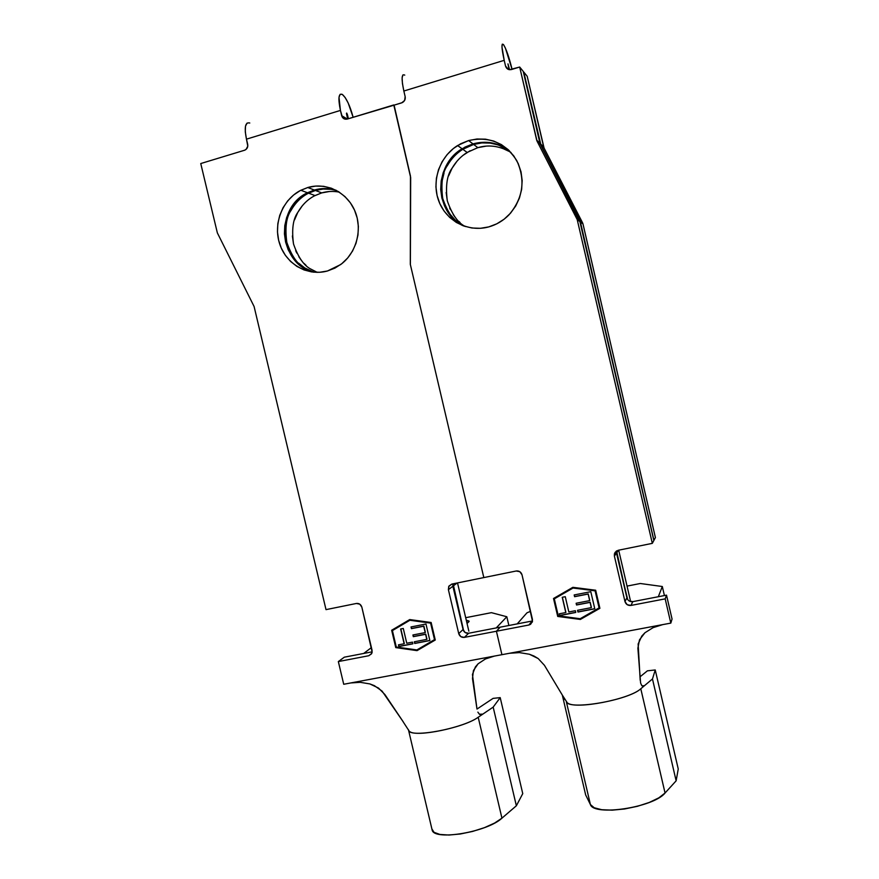<?xml version="1.0" encoding="UTF-8"?>
<svg xmlns="http://www.w3.org/2000/svg" width="879" height="879" viewBox="0 0 879 879"><rect width="100%" height="100%" fill="white"/><g stroke="black" fill="none" stroke-linecap="round" stroke-linejoin="round"><path stroke-width="1.32" d="M468.617 140.563C489.273 136.025 505.337 142.75 516.819 160.725C525.719 180.294 523.06 198.379 508.864 214.97C503.118 220.783 496.415 224.76 488.768 226.903L496.778 223.826L504.128 219.201L510.512 213.19L515.687 206.027L519.456 197.984L521.643 189.37L522.17 180.525L521.016 171.801L518.214 163.538L513.885 156.066L508.205 149.672L501.393 144.606L493.712 141.058L485.472 139.168L477 139.003L468.617 140.563L460.651 143.771L453.399 148.507L447.147 154.572L442.104 161.736L438.489 169.724L436.402 178.239L435.929 186.941L437.094 195.523L439.841 203.642L444.071 211.015L449.619 217.355L456.3 222.42L463.837 226.024L471.979 228.013L480.384 228.309L488.768 226.903C468.397 232.539 446.334 221.101 438.863 201.291C431.215 181.557 439.434 156.836 457.607 145.518L468.617 140.563L472.946 143.892L468.617 140.563M509.029 150.452C498.096 142.574 486.065 140.387 472.946 143.892L462.09 148.771C433.677 165.131 434.215 211.817 462.75 225.606M505.875 148.441L509.337 150.738L498.327 144.947L490.218 143.09L481.89 142.914L473.649 144.442C484.406 141.255 495.152 142.596 505.875 148.441M511.018 152.506L509.589 151.617C499.008 145.848 488.427 144.53 477.813 147.65L473.649 144.442L465.815 147.584M526.971 612.817L517.182 623.903L526.971 612.817L530.553 611.312L526.971 612.817M404.714 75.1L404.758 75.122C401.582 73.495 401.285 78.791 403.846 91.02L405.164 96.657C405.582 99.239 404.648 101.217 402.351 102.59L393.858 105.227L410.669 177.569L410.372 264.623L483.824 577.58L410.372 264.623L410.669 177.569L393.858 105.227L401.703 102.854L404.615 100.459L405.164 96.657L403.846 91.02L504.205 60.332L505.546 66.079L507.743 69.122L509.545 69.716L507.974 63.881L509.117 69.65L507.974 63.892L509.523 69.705L519.687 67.035L537.069 141.189L577.206 219.574L652.317 543.354L653.844 540.497L579.887 221.585L577.206 219.574L652.317 543.354L618.124 550.298L615.025 552.408L614.399 556.099L624.969 601.544L627.177 604.675L630.946 605.433L665.183 598.863L670.809 623.112L662.733 624.617L670.809 623.112L672.05 619.036L666.513 595.149L665.183 598.863L670.809 623.112L672.05 619.036L666.513 595.149L632.792 601.643L629.045 600.884M249.735 122.994L249.779 123.016C245.23 121.895 244.12 127.279 246.472 139.157L247.691 144.321C248.109 147.068 247.131 149.012 244.769 150.177L200.753 163.549L217.355 232.891L254.097 306.507L326.01 609.63L254.097 306.507L217.355 232.891L200.753 163.549L244.494 150.265L246.054 149.419L247.79 146.2L246.472 139.157L340.426 110.424L342.425 117.401L343.766 118.643L347.249 119.072L393.792 104.942L410.46 176.075L410.306 264.326L483.824 577.58L451.828 584.074L448.938 586.095L448.389 589.666L458.728 633.605L460.827 636.638L464.365 637.385L468.628 633.254L500.217 627.166L496.415 631.243L501.92 654.69L509.49 653.273L501.92 654.69L496.415 631.243L528.883 625.013L530.586 624.31L532.509 621.266L522.005 574.778L519.852 571.713L516.226 570.998L483.824 577.58L516.226 570.998C519.126 570.702 521.049 571.965 522.005 574.778L532.443 619.387L532.311 622.046L528.883 625.013L496.415 631.243L500.217 627.166L532.224 621.003L500.217 627.166L496.415 631.243L501.92 654.69L494.361 656.097L501.92 654.69L496.415 631.243L464.365 637.385L496.415 631.243L500.217 627.166L468.628 633.254L465.134 632.517L463.068 629.529L452.817 584.381M595.105 590.853L599.093 607.96L580.195 618.728L558.275 615.827L554.308 598.852L573.031 588.04L595.193 590.721L573.13 587.919L554.308 598.852L573.13 587.919L595.105 590.853L599.093 607.96L595.193 590.721L573.13 587.919L554.308 598.852L558.275 615.827L580.195 618.728L599.181 607.828L595.105 590.853M568.834 611.971L565.274 596.698L562.23 597.291L565.801 612.553L559.297 613.806L559.703 615.553L575.767 612.454L575.36 610.707L568.834 611.971L565.274 596.698L562.23 597.291L565.801 612.553L559.297 613.806L559.703 615.553L575.767 612.454L575.36 610.707L568.834 611.971M590.798 591.688L574.185 594.951L574.591 596.698L588.139 594.05L589.677 600.621L576.13 603.258L576.536 605.005L590.084 602.379L591.303 607.631L577.536 610.29L577.942 612.037L594.786 608.795L590.798 591.688L574.185 594.951L574.591 596.698L588.139 594.05L589.677 600.621L576.13 603.258L576.536 605.005L590.084 602.379L591.303 607.631L577.536 610.29L577.942 612.037L594.786 608.795L590.798 591.688M621.607 401.011L653.811 540.365L655.404 537.585L582.986 223.936L544.079 148.079L527.191 76.264L523.763 72.045L540.915 144.969L580.415 221.991L653.921 540.343L655.404 537.585L582.986 223.936L580.415 221.991L621.607 401.011M444.038 173.075L442.005 181.437L441.555 189.996M449.587 213.663L455.058 219.893L461.629 224.881C454.003 221.508 447.697 212.696 442.708 198.423C440.775 183.293 442.412 172.229 447.598 165.23C451.575 158.451 456.651 153.144 462.815 149.298L473.649 144.442L477.813 147.65L485.944 146.156M627.683 599.566L616.498 553.056L626.903 597.819L624.969 601.544L614.399 556.099L616.498 553.078L614.399 556.099L614.41 553.825L618.124 550.298L652.317 543.354L653.844 540.497L579.887 221.585L540.354 144.42L523.247 71.408L519.687 67.035L511.468 69.529C508.512 70.089 506.535 68.936 505.546 66.079L504.205 60.332C501.502 47.884 501.272 42.642 503.502 44.609C506.172 48.839 509.04 57.08 512.083 69.342L505.392 48.081L503.48 44.576L502.272 44.192L501.975 47.026L504.205 60.332L403.846 91.02L402.439 83.516L402.121 77.846L402.923 74.902M460.772 224.486L454.201 219.497L448.729 213.245L444.554 205.994L441.851 197.984L440.709 189.545L441.181 180.964L443.236 172.592L446.807 164.725L451.773 157.682L457.937 151.704L465.09 147.046L472.946 143.892M489.548 142.53L497.668 144.398M640.582 682.807L637.879 648.186L639.483 639.846L644.944 632.748L653.042 627.661L662.733 624.617L509.49 653.273L519.423 652.603L529.367 654.24L538.179 658.547L544.442 665.315L562.428 695.278M553.517 598.489L557.715 616.443L580.36 619.442L599.896 608.323L595.676 590.227L572.866 587.326L553.517 598.489L572.866 587.326L595.676 590.227L599.896 608.323L580.36 619.442L599.874 608.246L580.36 619.442L557.715 616.443L580.448 619.299L557.715 616.443L553.517 598.489M459.992 222.431L458.882 221.398M454.882 216.904L453.256 214.619M450.411 209.62L449.663 207.971M448.62 175.844L452.136 168.12C447.015 174.998 445.4 185.898 447.301 200.808L446.169 192.501M477.813 147.65L467.145 152.441C461.057 156.22 456.058 161.439 452.136 168.12L457.003 161.187M463.068 155.319L470.1 150.748M502.14 148.166L509.589 151.617M630.276 600.027L618.684 550.177L630.276 600.027M616.575 550.902L627.309 598.94L616.608 552.913L618.475 550.221L616.608 552.913L616.575 550.902M508.436 69.452L505.546 66.079L508.436 69.452M523.763 72.045L527.191 76.264L543.672 146.969L540.497 143.837L523.763 72.045M519.687 67.035L523.247 71.408L539.948 143.288L536.651 140.047L519.687 67.035M540.915 144.969L544.079 148.079L582.579 222.826L579.997 220.86L540.915 144.969L540.497 143.837L543.672 146.969L544.079 148.079L540.915 144.969M537.069 141.189L540.354 144.42L579.47 220.453L576.789 218.421L537.069 141.189L536.651 140.047L539.948 143.288L540.354 144.42L537.069 141.189M447.301 200.808C452.026 214.509 458.069 223.09 465.43 226.551M662.316 586.513L664.414 595.555L662.316 586.513L640.297 583.502L627.035 586.106L640.297 583.502L662.316 586.513L658.316 596.731L662.316 586.513M579.47 220.453L576.789 218.421L577.206 219.574L579.887 221.585L579.47 220.453M582.579 222.826L579.997 220.86L580.415 221.991L582.986 223.936L582.579 222.826M662.326 624.705L509.743 653.229M567.625 703.013C575.558 709.76 629.793 699.288 640.791 688.762L644.395 685.741L642.901 686.334M653.097 627.639L644.944 632.748L641.802 636.066L638.143 643.977L640.187 680.258M642.022 685.84L644.395 685.741L642.967 686.345L642 685.818L644.395 685.741L652.471 678.962L655.24 669.963L647.394 670.831L639.945 676.896L647.394 670.831L655.24 669.963L678.247 768.982L676.138 780.816L665.051 793.012L640.791 688.762C628.782 700.255 568.878 710.595 566.362 701.805L590.391 804.527C593.644 816.503 653.745 807.449 665.051 793.012L640.791 688.762L652.471 678.962L676.138 780.816L652.471 678.962L655.24 669.963L678.247 768.982L676.138 780.816L665.051 793.012L658.81 797.846L649.262 802.45L637.407 806.307L624.584 808.977L612.234 810.152L601.741 809.713L594.215 807.757L590.391 804.527L585.667 794.946L562.318 695.08L585.667 794.946L590.391 804.527L566.362 701.805M657.734 625.881L656.899 626.145M544.442 665.315L538.179 658.547L533.982 656.042L529.367 654.24L519.423 652.603M515.105 652.625L514.402 652.657M564.571 699.102L564.955 699.706M641.758 685.532L640.758 683.422M553.638 598.423L557.824 616.3L553.638 598.423M575.745 612.344L559.703 615.553L559.429 613.784L559.813 615.41L575.745 612.344M565.9 612.41L562.362 597.27L565.9 612.41M594.764 608.675L577.942 612.037L577.657 610.268L578.041 611.894L594.764 608.675M591.402 607.499L590.172 602.236L576.536 605.005L576.25 603.236L576.635 604.862L590.172 602.236L591.402 607.499M589.765 600.489L588.227 593.918L574.591 596.698L574.306 594.929L574.69 596.566L588.227 593.918L589.765 600.489M532.224 621.003L528.883 625.013L532.224 621.003M666.513 595.149L665.183 598.863L630.946 605.433L632.792 601.643L666.513 595.149M630.946 605.433C627.925 605.697 625.936 604.411 624.969 601.544L626.903 597.819C627.859 600.643 629.825 601.917 632.792 601.643L630.946 605.433M616.487 550.957L616.498 553.078M466.288 620.189L469.023 621.046L467.057 623.464L469.111 621.508L466.288 620.189M307.76 187.513C326.208 182.03 346.963 192.193 354.83 210.817C362.829 229.364 356.489 253.042 340.591 264.612L327.449 270.996L334.954 268.084L341.799 263.678L347.743 257.932L352.534 251.064L355.995 243.329L357.962 235.045L358.379 226.518L357.215 218.091L354.512 210.092L350.391 202.84L344.997 196.632L338.558 191.677L331.317 188.194L323.56 186.304L315.605 186.084L307.76 187.513L300.299 190.545L293.542 195.05L287.719 200.851L283.049 207.73L279.72 215.41L277.841 223.607L277.478 232.001L278.643 240.286L281.302 248.153L285.345 255.306L290.619 261.47L296.926 266.414L304.046 269.941L311.704 271.93L319.604 272.292L327.449 270.996C307.727 276.478 286.246 264.216 279.698 243.999C272.94 223.87 282.379 199.61 300.827 190.271L307.76 187.513L314.319 190.04L307.76 187.513M335.855 190.161C328.702 188.029 321.527 187.996 314.319 190.04L322.066 188.633M339.228 192.105C333.152 190.996 327.318 191.259 321.736 192.897L315.396 190.457C322.121 188.469 329.109 188.458 336.36 190.424M371.421 647.581L363.697 653.46L371.421 647.581M496.206 627.947L506.82 616.739L508.875 625.507L506.82 616.739L491.405 612.663L465.694 617.695L491.405 612.663L506.82 616.739L496.206 627.947M344.315 657.184L338.338 661.568L343.722 684.269L350.831 682.939L343.722 684.269L338.338 661.568L368.773 655.734L371.553 653.8L372.147 652.13L361.851 607.158L359.808 604.181L356.391 603.466L326.01 609.63L356.391 603.466C359.115 603.203 360.928 604.433 361.851 607.158L372.07 650.317L371.63 653.668L368.773 655.734L338.338 661.568L344.315 657.184L372.18 651.822L344.315 657.184M392.408 630.595L409.878 620.266L430.611 623.101L434.512 639.659L416.877 649.944L396.286 647.021L392.408 630.595L410.053 620.124L430.787 622.958L434.687 639.505L430.787 622.958L410.053 620.124L392.408 630.595L410.053 620.124L430.787 622.958L434.687 639.505L416.877 649.944L396.286 647.021L392.408 630.595M406.768 643.23L403.285 628.463L400.637 628.979L404.131 643.747L398.44 644.845L398.835 646.526L412.877 643.824L412.482 642.131L406.768 643.23L403.285 628.463L400.637 628.979L404.131 643.747L398.44 644.845L398.835 646.526L412.877 643.824L412.482 642.131L406.768 643.23M425.974 624.013L411.02 626.947L411.427 628.639L423.7 626.233L425.205 632.594L412.921 634.979L413.317 636.671L425.601 634.286L426.798 639.374L414.317 641.78L414.712 643.472L429.864 640.549L425.974 624.013L411.02 626.947L411.427 628.639L423.7 626.233L425.205 632.594L412.921 634.979L413.317 636.671L425.601 634.286L426.798 639.374L414.317 641.78L414.712 643.472L429.864 640.549L425.974 624.013M346.744 114.852L347.425 114.644L348.392 118.72L347.425 114.644L346.744 114.852M336.349 190.424L330.954 189.282L323.12 189.051L315.396 190.457L308.057 193.435M298.651 263.162L304.87 268.018L311.891 271.501M346.568 114.127L346.7 113.061L347.425 114.644L346.469 113.27L347.699 118.94L346.568 114.127M310.628 271.248L303.607 267.765L297.377 262.887L292.18 256.822L288.202 249.779L285.587 242.022L284.433 233.858L284.796 225.584L286.653 217.509L289.938 209.949L294.542 203.181L300.288 197.456L306.969 193.028L314.319 190.04L307.485 192.754C274.512 207.752 278.775 263.92 313.32 272.138M247.065 123.093L245.494 126.18L245.285 131.828L246.472 139.157L340.426 110.424L341.667 115.687L347.326 119.05L341.667 115.687C342.612 118.478 344.469 119.61 347.249 119.072L394.089 105.161L410.46 176.075L410.306 264.326L483.824 577.58L451.828 584.074L448.74 586.447L451.916 584.063M485.549 658.898L478.121 663.777L475.374 666.941L472.441 674.479L476.989 709.067L472.473 678.5L473.44 670.534L478.121 663.777L485.417 658.964L494.361 656.097L350.831 682.939L360.247 682.324L369.85 683.917L378.519 688.07L384.914 694.553L403.406 722.088L382.068 691.092L374.366 685.653L369.85 683.917L360.247 682.324M417.042 650.636L435.27 640.011L431.139 622.497L409.713 619.574L391.66 630.243L395.759 647.614L417.042 650.636L435.259 639.967L417.042 650.636L395.759 647.614L391.66 630.243L409.713 619.574L431.139 622.497L435.27 640.011L417.042 650.636M340.426 110.424C337.954 98.338 338.58 92.998 342.316 94.416C346.37 97.976 349.974 105.601 353.138 117.281L348.205 103.063L345.117 97.481L342.283 94.394L340.129 94.317L339.008 97.327L340.426 110.424M306.024 265.315L304.123 263.48M301.244 260.173L298.86 256.778M296.794 253.086L295.674 250.636M294.531 219.904L297.75 212.465C293.004 219.069 291.597 229.584 293.52 244.01L292.366 235.979M314.495 195.83L321.736 192.897L315.012 195.567C307.903 199.148 302.156 204.785 297.75 212.465L302.277 205.807M313.957 272.204L304.87 268.018C297.673 264.711 291.663 256.152 286.818 242.329C284.862 227.705 286.29 217.025 291.103 210.323C295.553 202.522 301.376 196.808 308.573 193.16L315.396 190.457L321.736 192.897L329.361 191.523M468.859 631.166L457.519 582.92L468.859 631.166M453.124 583.81L463.694 631.034L453.114 586.051L457.124 582.997L453.114 586.051L453.124 583.81M293.52 244.01C298.289 257.624 304.222 266.062 311.32 269.326L317.209 272.358M493.899 656.195L351.095 682.884M409.768 731.603C416.657 737.426 464.343 727.482 478.198 717.253L482.813 714.133L480.835 714.803M480.066 714.627L482.813 714.133L479.385 714.22L482.813 714.133L493.174 707.123L500.206 697.629L493.097 698.376L476.989 709.067L493.097 698.376L500.206 697.629L522.752 793.627L516.358 805.779L501.942 818.162L478.198 717.253C463.046 728.471 410.251 738.349 408.603 730.416L432.193 830.226C434.512 840.983 487.427 831.973 501.942 818.162L478.198 717.253L493.174 707.123L516.358 805.779L493.174 707.123L500.206 697.629L522.752 793.627L516.358 805.779L501.942 818.162L494.624 823.041L484.472 827.644L472.594 831.435L460.31 833.995L449.015 835.039L439.95 834.446L434.061 832.336L431.908 828.985L432.193 830.226M408.416 729.647L408.603 730.427L408.416 729.647M489.713 657.283L488.9 657.547M356.094 682.335L355.468 682.368M479.429 714.242L477.868 712.144M391.858 630.133L395.759 647.614L417.217 650.482L395.957 647.46L391.858 630.133M412.844 643.714L398.835 646.526L398.648 644.801L399.022 646.373L412.844 643.714M404.307 643.593L400.846 628.935L404.307 643.593M429.842 640.439L414.712 643.472L414.514 641.736L414.888 643.318L429.842 640.439M426.974 639.22L425.777 634.144L413.317 636.671L413.13 634.935L413.504 636.517L425.777 634.144L426.974 639.22M425.37 632.44L423.876 626.09L411.427 628.639L411.229 626.903L411.603 628.496L423.876 626.09L425.37 632.44M371.762 653.405L368.773 655.734L371.762 653.405M452.927 583.854L452.883 586.238L448.389 589.666L452.883 586.238L463.068 629.529L458.728 633.605L448.389 589.666L448.74 586.447M464.365 637.385C461.541 637.638 459.662 636.374 458.728 633.605L463.068 629.529C463.991 632.254 465.837 633.495 468.628 633.254L464.365 637.385M462.815 149.298L467.145 152.441M457.607 145.518L462.09 148.771M562.351 695.135L567.263 702.76M614.41 553.825L616.377 551.023M308.573 193.16L315.012 195.567M300.827 190.271L307.485 192.754M401.242 718.857L409.273 731.24"/></g></svg>
